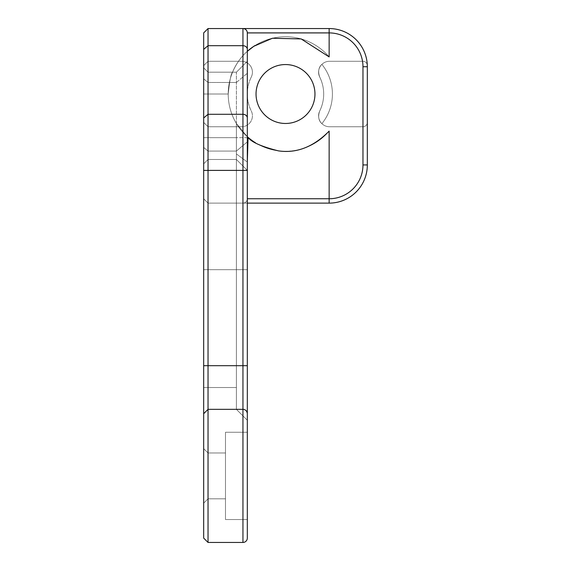 <?xml version="1.0" encoding="UTF-8"?>
<svg xmlns="http://www.w3.org/2000/svg" width="571" height="571" viewBox="0 0 571 571"><rect width="100%" height="100%" fill="white"/><g stroke="black" fill="none" stroke-linecap="round" stroke-linejoin="round"><path stroke-width="0.43" stroke-dasharray="2.85 2.14" d="M247.314 32.911A4.361 4.361 0 0 0 242.946 28.55A4.361 4.361 0 0 1 247.314 32.911A4.361 4.361 0 0 0 242.946 28.55A4.361 4.361 0 0 1 247.314 32.911L247.314 51.319A57.278 57.278 0 0 0 248.042 137.347A57.278 57.278 0 0 1 247.314 51.319C241.212 56.615 236.287 63.581 232.54 72.196L208.03 72.196L203.669 67.828L203.669 269.676L203.669 198.758L208.03 203.126L208.03 126.748L241.519 126.748L208.03 126.748L208.03 28.55L203.669 32.911L203.669 65.644L208.03 61.283L241.519 61.283A10.913 10.913 0 0 1 251.29 77.042A38.186 38.186 0 0 0 251.29 110.988A10.913 10.913 0 0 1 241.519 126.748L208.03 126.748L203.669 122.38L203.669 198.758L208.03 203.126L329.146 203.126A38.186 38.186 0 0 0 367.331 164.933A38.186 38.186 0 0 1 329.146 203.126L208.03 203.126L208.03 542.45L242.946 542.45A4.361 4.361 0 0 0 247.314 538.089A4.361 4.361 0 0 1 242.946 542.45A4.361 4.361 0 0 0 247.314 538.089A4.361 4.361 0 0 1 242.946 542.45A4.361 4.361 0 0 0 247.314 538.089A4.361 4.361 0 0 1 242.946 542.45L242.946 409.343L244.417 409.593L246.208 410.806L247.314 413.704L247.314 61.283L236.401 72.196L247.314 61.283L236.401 72.196L236.401 387.523L236.401 123.522A57.278 57.278 0 0 1 228.222 94.015L208.03 94.015L208.03 72.196L208.03 387.523L208.03 72.196L203.669 67.828L203.669 538.089L203.669 170.394L203.669 365.697L203.669 198.758L208.03 203.126L203.669 198.758L208.03 203.126L208.03 126.748L241.519 126.748L208.03 126.748L208.03 28.55L329.146 28.55A38.186 38.186 0 0 1 367.331 66.736A38.186 38.186 0 0 0 367.31 65.508A4.361 4.361 0 0 0 362.949 61.283L329.481 61.283L362.949 61.283A4.361 4.361 0 0 1 367.31 65.508A38.186 38.186 0 0 0 329.146 28.55A38.186 38.186 0 0 1 367.31 65.508A4.361 4.361 0 0 0 362.949 61.283L329.481 61.283L362.949 61.283A4.361 4.361 0 0 1 367.31 65.508A38.186 38.186 0 0 1 367.331 66.736A38.186 38.186 0 0 0 367.31 65.508A4.361 4.361 0 0 0 362.949 61.283L329.481 61.283L362.949 61.283A4.361 4.361 0 0 1 367.31 65.508A38.186 38.186 0 0 0 329.146 28.55L242.946 28.55A4.361 4.361 0 0 1 247.314 32.911L247.314 61.283L236.401 72.196L208.03 72.196L208.03 170.394L208.03 28.55L203.669 32.911L203.669 170.394L203.669 67.828L208.03 72.196L203.669 67.828L208.03 72.196L203.669 67.828L203.669 538.089L208.03 542.45L208.03 28.55L242.946 28.55A4.361 4.361 0 0 1 247.314 32.911L247.314 51.319C241.212 56.615 236.287 63.581 232.54 72.196C231.055 73.473 229.613 80.747 228.222 94.015L208.03 94.015L208.03 72.196L208.03 387.523L208.03 159.48L203.669 163.841L203.669 269.676L203.669 198.758L208.03 203.126L208.03 365.697L208.03 170.394L208.03 542.45L203.669 538.089L203.669 67.828L203.669 163.841L208.03 159.48L208.03 72.196L203.669 67.828L203.669 78.805L203.669 67.828L208.03 72.196L208.03 387.523L208.03 159.48L203.669 163.841L208.03 159.48L203.669 163.841L208.03 159.48L208.03 94.015L203.669 94.015L208.03 94.015L203.669 94.015L208.03 94.015L208.03 137.661L203.669 137.661L236.401 137.661L236.401 123.522L247.314 136.712L236.401 123.522A57.278 57.278 0 0 1 228.222 94.015L208.03 94.015L228.222 94.015C229.613 80.747 231.055 73.473 232.54 72.196L236.401 72.196L247.314 61.283L236.401 72.196L236.401 409.343L236.401 159.48L208.03 159.48L203.669 163.841L208.03 159.48L208.03 137.661L236.401 137.661L236.401 123.522A57.278 57.278 0 0 1 228.222 94.015C229.613 80.747 231.055 73.473 232.54 72.196L208.03 72.196L236.401 72.196L236.401 409.343L236.401 159.48L247.314 170.394L247.314 420.256L247.314 51.319L247.314 73.288L247.314 61.283L236.401 72.196L208.03 72.196L236.401 72.196L208.03 72.196L236.401 72.196L236.401 387.523L236.401 159.48L247.314 170.394L247.314 420.256L247.314 413.704L247.314 420.256L236.401 409.336L236.401 387.523L236.401 409.343L247.314 420.256L236.401 409.336L247.314 420.256L236.401 409.336L247.314 420.256L236.401 409.336L247.314 420.256L247.314 73.288L247.314 420.256L247.314 170.394L242.946 170.394L242.946 365.697L208.03 365.697L208.03 542.45L203.669 538.089L203.669 78.805L203.669 365.697L203.669 198.758L208.03 203.126L329.146 203.126A38.186 38.186 0 0 0 367.331 164.933A38.186 38.186 0 0 1 329.146 203.126L208.03 203.126L208.03 409.336L243.674 409.4L246.208 410.806L247.314 413.704L247.314 387.523L247.314 413.704A4.361 4.361 0 0 0 242.946 409.336L208.03 409.343L208.03 28.55L329.146 28.55L208.03 28.55L203.669 32.911L203.669 122.38L208.03 126.748L203.669 122.38L203.669 198.758L208.03 203.126L208.03 126.748L241.519 126.748L208.03 126.748L208.03 61.283L241.519 61.283L208.03 61.283L208.03 28.55L242.946 28.55A4.361 4.361 0 0 1 247.314 32.911L247.314 49.377A4.361 3.676 180 0 0 242.946 45.694L242.946 409.343L208.03 409.343L203.669 413.704L203.669 538.089L208.03 542.45L208.03 409.343L208.03 542.45L242.946 542.45L242.946 203.126L247.314 203.126L208.03 203.126L208.03 269.676L208.03 159.48L236.401 159.48L236.401 123.522L247.314 136.712L236.401 123.522A57.278 57.278 0 0 1 228.222 94.015C229.613 80.747 231.055 73.473 232.54 72.196L236.401 72.196L247.314 61.283L247.314 51.319A57.278 57.278 0 0 0 248.042 137.347A57.278 57.278 0 0 1 247.314 51.319C241.212 56.615 236.287 63.581 232.54 72.196C236.287 63.581 241.212 56.615 247.307 51.319L247.314 32.911M203.669 413.704L208.03 409.343L203.669 413.704L208.03 409.343L242.946 409.343A4.361 4.361 -0 0 1 247.314 413.704A4.361 4.361 0 0 0 242.946 409.343L242.946 542.45L208.03 542.45L242.946 542.45A4.361 4.361 0 0 0 247.314 538.089L247.314 413.704A4.361 4.361 180 0 0 242.946 409.343L208.03 409.336L203.669 413.704L208.03 409.336L236.401 409.343L247.314 420.256L236.401 409.343L247.314 420.256L236.401 409.343L247.314 420.256L236.401 409.343L247.314 420.256L236.401 409.343L247.314 420.256L236.401 409.343L208.03 409.336L203.669 413.704L208.03 409.336L203.669 413.704L208.03 409.336L236.401 409.343L208.03 409.336L236.401 409.343L208.03 409.343L236.401 409.343L208.03 409.343L203.669 413.704L208.03 409.336L242.946 409.336L208.03 409.343L203.669 413.704L208.03 409.343L203.669 413.704L208.03 409.343L203.669 413.704L203.669 538.089L208.03 542.45L242.946 542.45L208.03 542.45L208.03 409.336L242.946 409.336L242.946 269.676L203.669 269.676L242.946 269.676L242.946 203.126A4.361 4.361 0 0 0 247.314 198.758A4.361 4.361 0 0 1 242.946 203.126A4.361 4.361 0 0 0 247.314 198.758A4.361 4.361 0 0 1 242.946 203.126A4.361 4.361 0 0 0 247.314 198.758A4.361 4.361 0 0 1 242.946 203.126A4.361 4.361 0 0 0 247.314 198.758L247.314 162.057L247.314 170.394L247.314 162.057L247.314 170.394L236.401 159.48L208.03 159.48L236.401 159.48L247.314 170.394L236.401 159.48L208.03 159.48L236.401 159.48L236.401 137.661L236.401 153.92L247.314 162.057L247.314 170.394L236.401 159.48L208.03 159.48L236.401 159.48L236.401 153.92L247.314 162.057L247.314 413.704A4.361 4.361 0 0 0 242.946 409.336L242.946 542.45L242.946 409.336L208.03 409.343L203.669 413.704L208.03 409.343L208.03 365.697L242.946 365.697L203.669 365.697L242.946 365.697L242.946 409.343L242.946 269.676L247.314 269.676L247.314 387.523L247.314 170.394L247.314 365.697L242.946 365.697L247.314 365.697L242.946 365.697L247.314 365.697L247.314 269.676L247.314 419.849M367.331 122.38L367.331 66.736L367.331 122.38A4.361 4.361 0 0 1 362.97 126.748L329.481 126.748A10.913 10.913 0 0 1 319.71 110.988A38.186 38.186 0 0 0 319.71 77.042A10.913 10.913 0 0 1 329.481 61.283L362.949 61.283A4.361 4.361 0 0 1 367.31 65.508A4.361 4.361 0 0 0 362.949 61.283L329.481 61.283A10.913 10.913 0 0 0 321.873 64.38A10.913 10.913 0 0 1 329.481 61.283A10.913 10.913 0 0 0 319.71 77.042C317.826 71.553 318.547 67.335 321.873 64.38A10.913 10.913 0 0 1 329.481 61.283A10.913 10.913 0 0 0 319.71 77.042C317.826 71.553 318.547 67.335 321.873 64.38A10.913 10.913 0 0 1 329.481 61.283A10.913 10.913 0 0 0 319.71 77.042C317.826 71.553 318.547 67.335 321.873 64.38A46.915 46.915 0 0 1 321.873 123.65C318.547 120.695 317.826 116.477 319.71 110.988A38.186 38.186 0 0 0 319.71 77.042C317.826 71.553 318.547 67.335 321.873 64.38A46.915 46.915 0 0 1 321.873 123.65C318.547 120.695 317.826 116.477 319.71 110.988A38.186 38.186 0 0 0 319.71 77.042A38.186 38.186 0 0 1 319.71 110.988A10.913 10.913 0 0 0 329.481 126.748A10.913 10.913 0 0 1 321.873 123.65C318.547 120.695 317.826 116.477 319.71 110.988A10.913 10.913 0 0 0 329.481 126.748L362.97 126.748L329.481 126.748A10.913 10.913 0 0 1 321.873 123.65A46.915 46.915 0 0 0 321.873 64.38A46.915 46.915 0 0 1 321.873 123.65C318.547 120.695 317.826 116.477 319.71 110.988A10.913 10.913 0 0 0 329.481 126.748L362.97 126.748L329.481 126.748A10.913 10.913 0 0 1 321.873 123.65A10.913 10.913 0 0 0 329.481 126.748L362.97 126.748A4.361 4.361 0 0 0 367.331 122.38A4.361 4.361 0 0 1 362.97 126.748A4.361 4.361 0 0 0 367.331 122.38L367.331 66.736L367.331 122.38A4.361 4.361 0 0 1 362.97 126.748A4.361 4.361 0 0 0 367.331 122.38A4.361 4.361 0 0 1 362.97 126.748A4.361 4.361 0 0 0 367.331 122.38M256.044 94.015A29.456 29.456 0 0 1 300.232 68.506A29.456 29.456 0 0 1 300.232 119.525A29.456 29.456 0 0 1 256.044 94.015A29.456 29.456 0 0 1 300.232 68.506A29.456 29.456 0 0 1 300.232 119.525A29.456 29.456 0 0 1 256.044 94.015A29.456 29.456 0 0 1 300.232 68.506A29.456 29.456 0 0 1 300.232 119.525A29.456 29.456 0 0 1 256.044 94.015A29.456 29.456 0 0 1 300.232 68.506A29.456 29.456 0 0 1 300.232 119.525A29.456 29.456 0 0 1 256.044 94.015M329.146 56.914A57.278 57.278 0 0 0 254.951 45.559A57.278 57.278 0 0 1 291.203 37.015A57.278 57.278 0 0 0 254.951 45.559A57.278 57.278 0 0 1 307.376 41.076A57.278 57.278 0 0 0 291.203 37.015A57.278 57.278 0 0 1 329.146 56.914A57.278 57.278 0 0 0 307.376 41.076A57.278 57.278 0 0 1 329.146 56.914M255.508 142.814A57.278 57.278 0 0 0 329.146 131.116A57.278 57.278 0 0 1 255.508 142.814A57.278 57.278 0 0 0 329.146 131.116A57.278 57.278 0 0 1 255.508 142.814M251.29 110.988A10.913 10.913 0 0 1 241.519 126.748A10.913 10.913 0 0 0 251.29 110.988A38.186 38.186 0 0 1 251.29 77.042A38.186 38.186 0 0 0 251.29 110.988A10.913 10.913 0 0 1 241.519 126.748A10.913 10.913 0 0 0 251.29 110.988A38.186 38.186 0 0 1 251.29 77.042A38.186 38.186 0 0 0 251.29 110.988A10.913 10.913 0 0 1 241.519 126.748A10.913 10.913 0 0 0 251.29 110.988A38.186 38.186 0 0 1 251.29 77.042A38.186 38.186 0 0 0 251.29 110.988A10.913 10.913 0 0 1 241.519 126.748L208.03 126.748L203.669 122.38L208.03 126.748L208.03 61.283L241.519 61.283A10.913 10.913 0 0 1 251.29 77.042A10.913 10.913 0 0 0 241.519 61.283L208.03 61.283L208.03 28.55L203.669 32.911L203.669 170.394L247.314 170.394L236.401 159.48L247.314 170.394L208.03 170.394L242.946 170.394L242.946 365.697L247.314 365.697L242.946 365.697L242.946 269.676L247.314 269.676L247.314 198.758A4.361 4.361 0 0 1 242.946 203.126L208.03 203.126L208.03 126.748L203.669 122.38L203.669 198.758L203.669 122.38L208.03 126.748L203.669 122.38L203.669 65.644L208.03 61.283L241.519 61.283A10.913 10.913 0 0 1 251.29 77.042A10.913 10.913 0 0 0 241.519 61.283L208.03 61.283L203.669 65.644L208.03 61.283L203.669 65.644L203.669 122.38L203.669 65.644L208.03 61.283L203.669 65.644L208.03 61.283L241.519 61.283A10.913 10.913 0 0 1 251.29 77.042A10.913 10.913 0 0 0 241.519 61.283A10.913 10.913 0 0 1 251.29 77.042A38.186 38.186 0 0 0 251.29 110.988M247.314 432.254L225.488 432.254L247.314 432.254L225.488 432.254L225.488 519.539L225.488 432.254L247.314 432.254L225.488 432.254L247.314 432.254L247.314 519.539L247.314 432.254L247.314 519.539L247.314 432.254L247.314 519.539L247.314 432.254L247.314 519.539L247.314 432.254L247.314 519.539L247.314 432.254L247.314 519.539L225.488 519.539L247.314 519.539L225.488 519.539L225.488 432.254L225.488 519.539L247.314 519.539L225.488 519.539L225.488 432.254L247.314 432.254L247.314 519.539L225.488 519.539L225.488 432.254L247.314 432.254L247.314 519.539L225.488 519.539L225.488 432.254L225.488 519.539L247.314 519.539M225.488 498.804L225.488 452.981L225.488 498.804L225.488 452.981L225.488 498.804L225.488 452.981L225.488 498.804L225.488 452.981L225.488 498.804L208.03 498.804L225.488 498.804L208.03 498.804L208.03 452.981L225.488 452.981L208.03 452.981L208.03 498.804L203.669 503.172L208.03 498.804L225.488 498.804L208.03 498.804L208.03 452.981L203.669 448.62L203.669 503.172L203.669 448.62L203.669 503.172L203.669 448.62L208.03 452.981L203.669 448.62L208.03 452.981L225.488 452.981L208.03 452.981L208.03 498.804L203.669 503.172L208.03 498.804L203.669 503.172L203.669 448.62L203.669 503.172L208.03 498.804L208.03 452.981L203.669 448.62L203.669 503.172L203.669 448.62L208.03 452.981L208.03 498.804L225.488 498.804L208.03 498.804L203.669 503.172L208.03 498.804L208.03 452.981L225.488 452.981L208.03 452.981L203.669 448.62L208.03 452.981L208.03 498.804L225.488 498.804M247.314 117.976L247.314 49.377A4.361 3.676 -0 0 0 242.946 45.694L208.03 45.694L203.669 49.377L203.669 170.394L242.946 170.394L242.946 114.293A4.361 3.676 -0 0 1 247.314 117.976A4.361 3.676 180 0 0 242.946 114.293A4.361 3.676 -0 0 1 247.314 117.976M242.946 203.126L208.03 203.126L242.946 203.126L242.946 269.676L247.314 269.676L236.401 269.676L247.314 269.676L236.401 269.676L247.314 269.676L242.946 269.676L242.946 203.126M203.669 32.911L203.669 65.644L203.669 32.911L203.669 49.377L208.03 45.694L242.946 45.694L242.946 170.394L203.669 170.394M208.03 452.981L225.488 452.981L208.03 452.981M247.314 137.661L203.669 137.661L247.314 137.661M236.401 151.079L247.314 141.886L236.401 151.079L247.314 141.886L236.401 151.079L208.03 151.079L203.669 147.404L208.03 151.079L236.401 151.079L208.03 151.079L203.669 147.404L208.03 151.079L236.401 151.079M236.401 82.481L247.314 73.288L236.401 82.481L208.03 82.481L203.669 78.805L208.03 82.481L203.669 78.805L208.03 82.481L236.401 82.481L208.03 82.481L236.401 82.481L247.314 73.288L236.401 82.481M236.401 387.523L203.669 387.523L236.401 387.523M203.669 117.976L208.03 114.293L242.946 114.293L208.03 114.293L203.669 117.976L208.03 114.293L242.946 114.293L242.946 45.694A4.361 3.676 -0 0 1 247.314 49.377M242.946 28.55L242.946 45.694L242.946 28.55L242.946 45.694L208.03 45.694L203.669 49.377M247.314 413.704A4.361 4.361 0 0 0 242.946 409.343A4.361 4.361 180 0 1 247.314 413.704L247.314 365.697L242.946 365.697L242.946 409.336L242.946 365.697L203.669 365.697M208.03 269.676L242.946 269.676L208.03 269.676M208.03 170.394L236.401 170.394L208.03 170.394M236.401 153.92L247.314 162.057L236.401 153.92M208.03 409.343L203.669 413.711L208.03 409.343M236.401 409.343L247.314 420.256L236.401 409.343"/><path stroke-width="0.86" d="M242.946 28.55L329.146 28.55A38.186 38.186 0 0 1 367.331 66.736L367.331 164.933L367.331 66.736A38.186 38.186 0 0 0 329.146 28.55L329.146 32.911A33.825 33.825 0 0 1 362.97 66.736L362.97 164.933L367.331 164.933L362.97 164.933A33.825 33.825 0 0 1 329.146 198.758L329.146 203.126A38.186 38.186 0 0 0 367.331 164.933A38.186 38.186 0 0 1 329.146 203.126A38.186 38.186 0 0 0 367.331 164.933L367.331 66.736L362.97 66.736L362.97 164.933A33.825 33.825 0 0 1 329.146 198.758L329.146 203.126L247.314 203.126L329.146 203.126A38.186 38.186 0 0 0 367.331 164.933L367.331 66.736A38.186 38.186 0 0 0 329.146 28.55L242.946 28.55A4.361 4.361 0 0 1 247.314 32.911L329.146 32.911L329.146 28.55L242.946 28.55L242.946 45.694A4.361 3.676 -0 0 1 247.314 49.377L247.314 32.911L329.146 32.911A33.825 33.825 0 0 1 362.97 66.736L367.331 66.736A38.186 38.186 0 0 0 329.146 28.55L208.03 28.55L203.669 32.911L208.03 28.55L208.03 114.293L242.946 114.293A4.361 3.676 -0 0 1 247.314 117.976L247.314 49.377M256.044 94.015A29.456 29.456 0 0 1 300.232 68.506A29.456 29.456 0 0 1 300.232 119.525A29.456 29.456 0 0 1 256.044 94.015A29.456 29.456 0 0 1 300.232 68.506A29.456 29.456 0 0 1 300.232 119.525A29.456 29.456 0 0 1 256.044 94.015A29.456 29.456 0 0 1 300.232 68.506A29.456 29.456 0 0 1 300.232 119.525A29.456 29.456 0 0 1 256.044 94.015A29.456 29.456 0 0 1 300.232 68.506A29.456 29.456 0 0 1 300.232 119.525A29.456 29.456 0 0 1 256.044 94.015M254.951 45.559A57.278 57.278 0 0 0 247.314 51.319L253.874 46.258L272.431 38.25L301.174 38.928L329.146 56.914L301.174 38.928L272.431 38.25L253.874 46.258L247.314 51.319A57.278 57.278 0 0 1 254.951 45.559A57.278 57.278 0 0 0 247.314 51.319L253.874 46.258L272.431 38.25L301.174 38.928L329.146 56.914L301.174 38.928L272.431 38.25L253.874 46.258L247.314 51.319A57.278 57.278 0 0 1 254.951 45.559M248.042 137.347A57.278 57.278 0 0 0 255.508 142.814A57.278 57.278 0 0 1 248.042 137.347L247.314 162.057L248.042 137.661L247.314 162.057L248.042 137.661L247.314 137.661L248.042 137.347A57.278 57.278 0 0 0 255.508 142.814A57.278 57.278 0 0 1 248.042 137.347L248.042 137.347C251.29 142.079 261.39 146.576 278.355 150.851C296.47 153.556 313.4 146.975 329.146 131.116C313.4 146.975 296.47 153.556 278.355 150.851C261.39 146.576 251.29 142.079 248.042 137.347L247.314 136.712L248.042 137.347C251.29 142.079 261.39 146.576 278.355 150.851C296.47 153.556 313.4 146.975 329.146 131.116C313.4 146.975 296.47 153.556 278.355 150.851C261.39 146.576 251.29 142.079 248.042 137.347L247.314 136.712L248.042 137.347M203.669 32.911L208.03 28.55L203.669 32.911L203.669 538.089L208.03 542.45L242.946 542.45A4.361 4.361 0 0 0 247.314 538.089L247.314 117.976L247.314 170.394L247.314 117.976L247.314 170.394L242.946 170.394L242.946 365.697L247.314 365.697M247.314 519.539L247.314 413.704A4.361 4.361 -0 0 0 242.946 409.343L242.946 542.45L208.03 542.45L208.03 114.293L203.669 117.976M203.669 538.089L208.03 542.45L203.669 538.089M247.314 419.849L247.314 432.254M329.146 198.758L247.314 198.758L329.146 198.758L247.314 198.758L329.146 198.758L329.146 131.116L329.146 198.758A33.825 33.825 0 0 0 362.97 164.933A33.825 33.825 0 0 1 329.146 198.758M329.146 32.911L329.146 56.914L329.146 32.911A33.825 33.825 0 0 1 362.97 66.736L362.97 164.933L367.331 164.933L362.97 164.933L362.97 66.736L367.331 66.736L362.97 66.736A33.825 33.825 0 0 0 329.146 32.911L329.146 28.55L329.146 32.911L247.314 32.911L329.146 32.911L329.146 56.914L329.146 32.911M203.669 49.377L208.03 45.694L242.946 45.694L242.946 170.394L203.669 170.394M203.669 365.697L242.946 365.697L242.946 409.343L208.03 409.343L203.669 413.704"/></g></svg>
